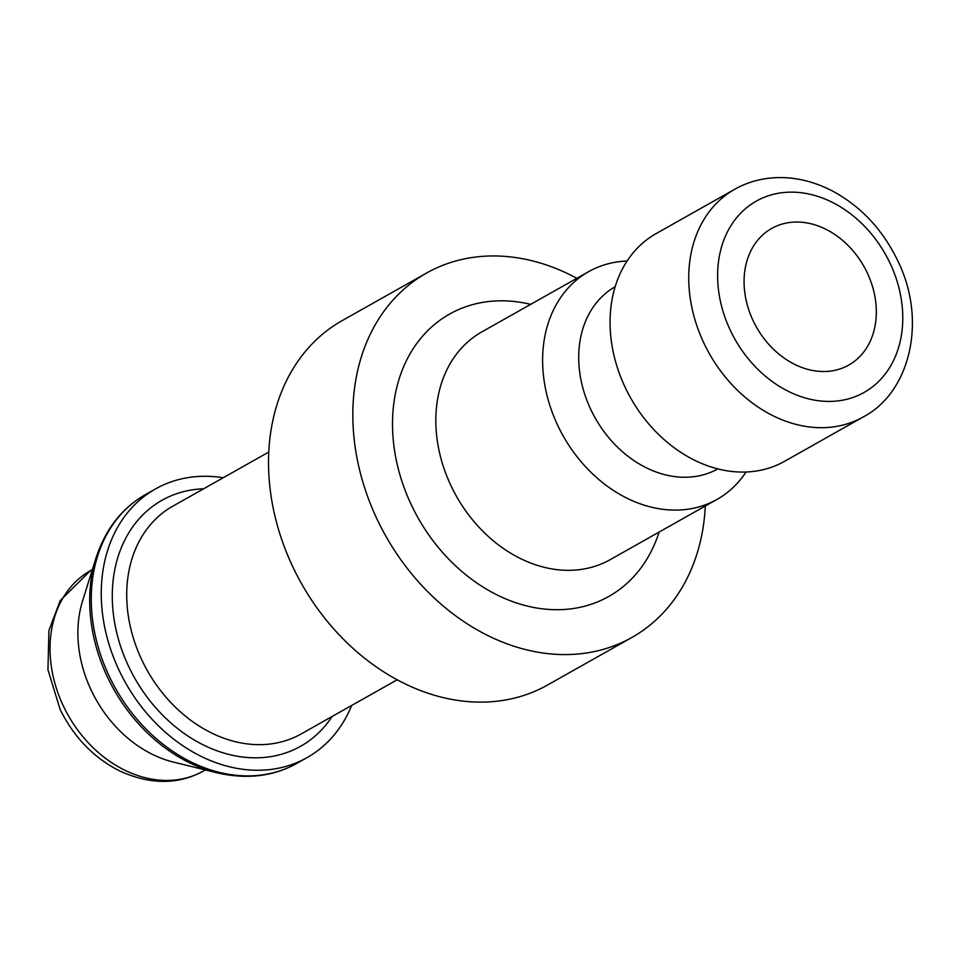 <?xml version="1.0" encoding="UTF-8"?>
<svg xmlns="http://www.w3.org/2000/svg" width="959" height="959" viewBox="0 0 959 959"><rect width="100%" height="100%" fill="white"/><g stroke="black" fill="none" stroke-linecap="round" stroke-linejoin="round"><path stroke-width="1.44" d="M753.522 321.517A78.434 61.724 -119.4 0 1 771.671 228.458A78.434 61.724 -119.4 0 1 863.951 266.458A78.434 61.724 -119.4 0 1 848.727 365.091A78.434 61.724 -119.4 0 1 753.522 321.517M863.172 416.973L784.486 461.351A130.712 102.865 -119.4 0 1 625.819 388.731A130.712 102.865 -119.4 0 1 656.064 233.636L734.738 189.259C749.159 181.155 765.114 177.271 782.592 177.595C799.662 178.014 816.6 182.654 833.383 191.512C861.733 207.06 883.383 230.544 898.355 261.975C927.509 322.524 909.144 393.142 863.172 416.973A130.712 102.865 -119.4 0 1 704.493 344.353A130.712 102.865 -119.4 0 1 734.738 189.259M717.883 468.891A104.567 82.294 -119.4 0 1 591.319 410.596A104.567 82.294 -119.4 0 1 615.139 286.729M746.042 471.996A130.712 102.865 -119.4 0 1 717.044 499.387A130.712 102.865 -119.4 0 1 558.378 426.767A130.712 102.865 -119.4 0 1 588.61 271.673A130.712 102.865 -119.4 0 1 627.054 261.028M705.309 506.004A209.146 164.576 -119.4 0 1 631.933 637.435A209.146 164.576 -119.4 0 1 378.05 521.24A209.146 164.576 -119.4 0 1 426.443 273.099A209.146 164.576 -119.4 0 1 576.874 278.29M631.933 637.435L547.625 684.978A209.146 164.576 -119.4 0 1 293.754 568.795A209.146 164.576 -119.4 0 1 342.135 320.642L426.443 273.099M351.653 705.464A154.243 121.373 -119.4 0 1 307.084 757.61A154.243 121.373 -119.4 0 1 119.851 671.923A154.243 121.373 -119.4 0 1 155.538 488.91A154.243 121.373 -119.4 0 1 223.231 477.75M216.998 772.798L173.423 762.081A115.032 90.518 -119.4 0 1 91.752 691.379A115.032 90.518 -119.4 0 1 82.558 600.993L95.936 558.15A153.26 120.606 -119.4 0 0 108.199 678.588A153.26 120.606 -119.4 0 0 216.998 772.798C246.763 779.655 273.459 776.478 297.098 763.244A154.243 121.373 -119.4 0 1 109.865 677.557A154.243 121.373 -119.4 0 1 145.552 494.544C121.997 507.934 105.466 529.14 95.936 558.15M730.854 331.418A109.805 86.406 -119.4 0 1 808.533 193.946A109.805 86.406 -119.4 0 1 891.199 364.959A109.805 86.406 -119.4 0 1 730.854 331.418M717.044 499.387L610.26 559.612A130.712 102.865 -119.4 0 1 451.593 486.992A130.712 102.865 -119.4 0 1 481.838 331.898L588.61 271.673M659.097 532.065A162.083 127.547 -119.4 0 1 544.544 609.073A162.083 127.547 -119.4 0 1 412.058 506.4A162.083 127.547 -119.4 0 1 410.572 352.936A162.083 127.547 -119.4 0 1 530.663 304.363M397.194 679.775L301.15 733.947A130.712 102.865 -119.4 0 1 142.483 661.326A130.712 102.865 -119.4 0 1 172.716 506.232L268.76 452.073M332.078 716.505A141.177 111.088 -119.4 0 1 129.297 667.8A141.177 111.088 -119.4 0 1 203.656 488.79M63.893 707.095A115.032 90.518 -119.4 0 1 90.506 570.617L60.225 600.586L48.909 630.483L47.95 669.766L60.177 709.6C74.215 737.687 94.162 758.185 120.019 771.096C150.419 784.846 178.254 784.822 203.524 771A115.032 90.518 -119.4 0 1 63.893 707.095M155.538 488.91L145.552 494.544M307.084 757.61L297.098 763.244M92.376 569.562L90.506 570.617M205.394 769.945L203.524 771"/></g></svg>
